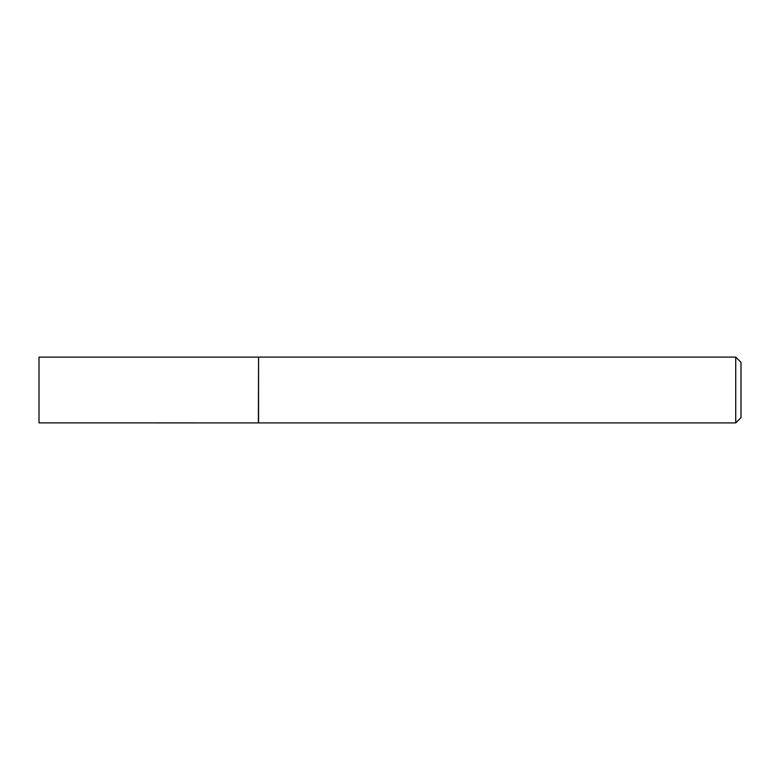 <?xml version="1.0" encoding="UTF-8"?>
<svg xmlns="http://www.w3.org/2000/svg" width="780" height="780" viewBox="0 0 780 780"><rect width="100%" height="100%" fill="white"/><g stroke="black" fill="none" stroke-linecap="round" stroke-linejoin="round"><path stroke-width="1.17" d="M258.375 422.877L258.56 357.094L258.56 422.906L39 422.877L39 357.123L258.375 357.123M735.735 357.094L741 362.359L741 417.641L735.735 422.906L735.735 357.094L258.56 357.094M735.735 422.906L258.56 422.906"/></g></svg>
